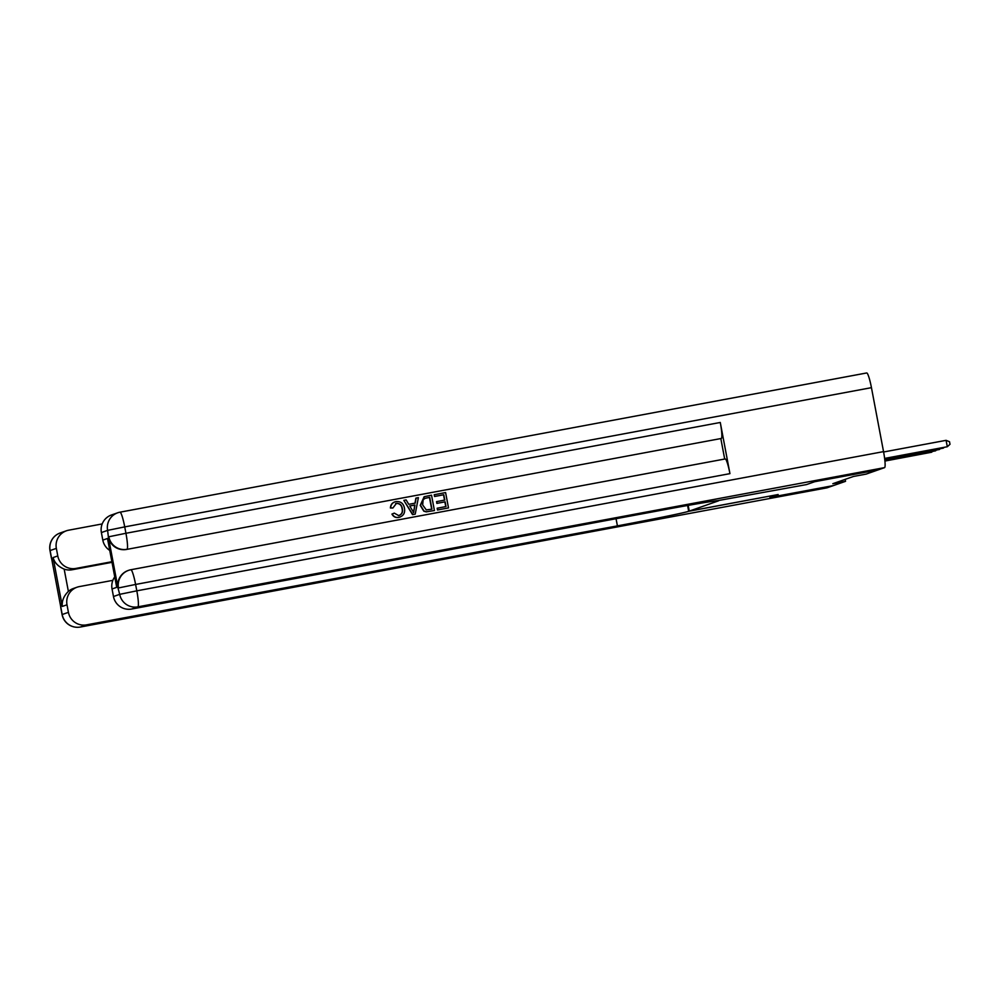 <?xml version="1.0" encoding="UTF-8"?>
<svg xmlns="http://www.w3.org/2000/svg" width="1000" height="1000" viewBox="0 0 1000 1000"><rect width="100%" height="100%" fill="white"/><g stroke="black" fill="none" stroke-linecap="round" stroke-linejoin="round"><path stroke-width="1.5" d="M120.037 512.175L866.688 372.962A15.625 1.963 79.4 0 1 866.725 372.962A15.625 1.963 79.4 0 1 871.45 387.663L883.538 451.625A15.625 1.963 79.4 0 1 884.575 467.625L878.188 469.875L814.688 481.712L806.5 484.588L814.675 481.712L878.175 469.875L866.1 474.113L853.4 476.475L832.837 483.7L845.537 481.325L845.175 479.375M111.938 562.337L72.175 569.75A15.625 15.5 -109.3 0 1 64.162 569.113L68.375 591.388C63.725 596.013 61.712 601.025 62.325 606.425L53.1 557.562L57.775 555.925L56.35 548.375L50.113 550.562L62.2 614.525L68.425 612.337A15.625 15.5 70.7 0 0 86.575 624.85L80.337 627.038L827.062 487.812L833.45 485.575L769.975 497.4L778.15 494.538L689.25 511.112L688.175 505.387L689.25 511.112L718.162 500.962A65.1 1.25 169.3 0 0 718.637 500.712A65.1 1.25 169.3 0 0 662.45 510.062L131.613 609.038A15.625 15.5 -109.3 0 1 113.475 596.525L119.7 594.338L118.025 588.112A15.625 15.5 -109.3 0 1 128.088 570.525L128.562 570.363A15.625 15.5 70.7 0 0 118.5 587.95L135.6 584.45L136.812 590.837L883.538 451.625M717.513 500.688L806.5 484.588L717.513 500.688M687.588 505.487L688.688 511.3L778.15 494.538L769.95 497.413L833.45 485.575L845.537 481.325M884.625 458.425L947.3 446.737L884.638 458.55M883.612 451.987L946.087 440.337L947.3 446.737L950 444.288L949.513 441.725L946.087 440.337M884.7 459.05L943.4 448.113L884.712 459.175M944.112 447.463L943.312 447.612M884.775 459.675L939.513 449.475L884.788 459.8M940.212 448.825L939.412 448.975M884.837 460.3L935.612 450.838L884.85 460.438M936.325 450.2L935.525 450.35M884.9 460.938L931.725 452.212L884.912 461.062M932.425 451.562L931.625 451.712M398.438 515.662C401.65 514.587 402.863 512.3 402.075 508.787C401.587 505.163 399.625 503.387 396.188 503.45L395.575 503.6M392.887 508L390.65 507.9C390.875 504.487 392.625 502.4 395.9 501.625C400.662 501.163 403.525 503.387 404.475 508.288C405.262 513.025 403.413 516.05 398.925 517.362C395.9 517.837 393.663 516.725 392.2 514L394.263 513.125L398.688 515.575C401.9 514.5 403.113 512.212 402.325 508.7C401.838 505.075 399.875 503.3 396.438 503.363L392.887 508L390.4 507.987C390.625 504.575 392.375 502.488 395.65 501.712M398.675 517.45L400.125 517.038L398.675 517.45C395.65 517.925 393.413 516.812 391.95 514.087L394.263 513.125M415.012 503.15L415.85 498.15L418.375 497.638L415.225 514.113L412.8 514.575L403.85 500.35L406.138 499.925L408.762 504.325L415.25 503.113L416.1 498.062M415.225 514.113L412.55 514.663L403.85 500.35M434.55 496.5L434.212 494.725L445.6 492.562L448.5 507.912L437.5 510L437.163 508.237L446.012 506.538L445.125 501.825L436.863 503.4L436.525 501.625L444.787 500.05L443.787 494.738L434.55 496.5L434.462 494.637M445.763 506.587L444.875 501.912M444.525 500.1L443.537 494.825M130.912 569.738L725.163 458.95A15.625 1.963 79.4 0 1 725.2 458.938A15.625 1.963 79.4 0 1 729.938 473.638L720.275 422.475A15.625 1.963 79.4 0 1 721.3 438.475L126.5 549.45A15.625 15.5 -109.3 0 1 108.362 536.938L118.025 588.112M720.837 438.638L724.688 459.025M434.425 510.538L426.238 511.875L423.812 511.188L420.238 505.363L424.137 496.725L431.525 495.188L434.425 510.538L426.488 511.788L424.062 511.1L420.487 505.275L424.375 496.637M116.725 587.337L107.487 538.475L116.725 587.337L112.05 588.975L113.475 596.525M112.05 588.975A15.625 15.5 -109.3 0 1 114.7 576.95M109.675 550.363A15.625 15.5 -109.3 0 1 102.812 540.112L107.487 538.475M108.362 536.938L107.613 530.375L101.388 532.562L102.812 540.112M101.388 532.562A15.625 15.5 -109.3 0 1 111.45 514.987L117.688 512.8A15.625 15.5 70.7 0 0 107.613 530.375L124.725 526.888L125.938 533.275L720.275 422.475M443.787 494.738L434.8 496.413M445.125 501.825L436.863 503.4M437.113 503.312L436.775 501.538M448.5 507.912L437.5 510M437.75 509.913L437.413 508.15M429.712 497.362L425.087 498.325L423.175 499.7L422.65 504.913L426.275 509.9L431.95 509.162L429.712 497.362L424.975 498.363M431.688 509.212L429.462 497.45M414.188 509.538L414.938 505L409.738 505.975L413.675 512.575L414.688 505.087L409.762 506.012M413.425 512.663L413.938 509.625M398.688 515.575L399.562 515.337M394.525 502.013L395.9 501.625M57.775 555.925A15.625 15.5 70.7 0 0 75.912 568.438L72.175 569.75M111.825 561.737L75.912 568.438M102.188 523.938L68.688 530.188A15.625 15.5 70.7 0 0 56.35 548.375M827.062 487.812A15.625 1.963 79.4 0 1 827.025 487.825A15.625 1.963 79.4 0 1 826.988 487.825L80.3 627.038A15.625 15.5 -109.3 0 1 62.2 614.525L62.088 614.587A15.625 15.625 0 0 0 80.3 627.038A15.625 1.963 -100.6 0 0 80.337 627.038M112.85 580.35L79.338 586.6A15.625 15.5 70.7 0 0 67 604.788L62.325 606.425M68.425 612.337L67 604.788M688.688 511.3A65.1 1.25 -10.7 0 1 617.413 525.875L86.575 624.85M68.375 591.388A15.625 15.5 -109.3 0 1 73.325 588.513L77.062 587.2M53.1 557.562C54.462 562.675 58.15 566.512 64.162 569.113M871.45 387.663L124.725 526.888A15.625 1.963 -100.6 0 0 120 512.175A15.625 1.963 -100.6 0 0 119.963 512.188A15.625 15.5 70.7 0 0 117.688 512.8A15.625 15.625 0 0 1 120 512.175L866.725 372.962M729.938 473.638L135.6 584.45A15.625 1.963 -100.6 0 0 130.875 569.738A15.625 1.963 -100.6 0 0 130.838 569.75A15.625 15.5 70.7 0 0 128.562 570.363A15.625 15.625 0 0 1 130.875 569.738L725.2 458.938M884.575 467.625L137.838 606.85L131.613 609.038M721.3 438.475L126.5 549.45M137.838 606.85A15.625 1.963 -100.6 0 0 136.812 590.837L119.7 594.338A15.625 15.5 70.7 0 0 137.838 606.85M126.962 549.288A15.625 1.963 -100.6 0 0 125.938 533.275L108.825 536.775A15.625 15.5 70.7 0 0 126.962 549.288M616.05 518.713L617.413 525.875M52.525 560.7A15.625 15.5 -109.3 0 1 51.325 556.962L51.212 557.025A15.625 15.625 0 0 0 52.613 561.163M60.175 532.975A15.625 15.625 0 0 0 50 550.625L50.113 550.562A15.625 15.5 -109.3 0 1 60.175 532.975L66.413 530.788M60.675 603.812A15.625 15.625 0 0 0 60.875 608.188L60.987 608.125A15.625 15.5 -109.3 0 1 60.75 604.212M51.212 557.025L50 550.625M62.088 614.587L60.875 608.188"/></g></svg>
